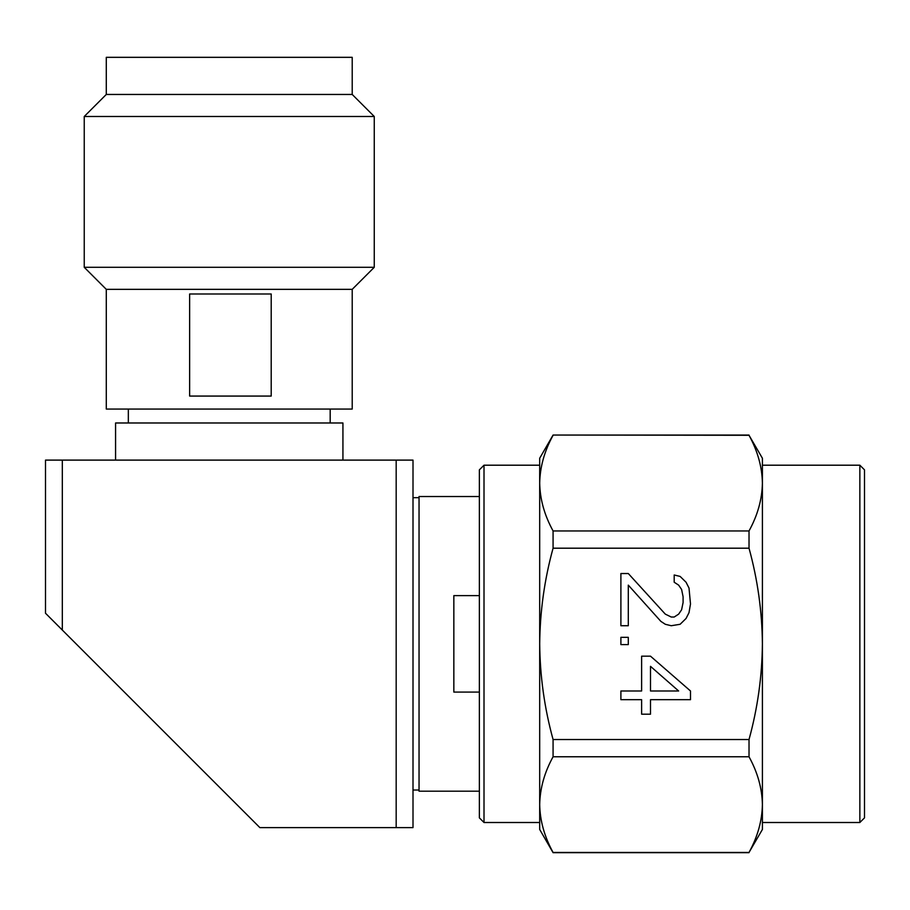 <?xml version="1.0" encoding="UTF-8"?>
<svg xmlns="http://www.w3.org/2000/svg" width="910" height="910" viewBox="0 0 910 910"><rect width="100%" height="100%" fill="white"/><g stroke="black" fill="none" stroke-linecap="round" stroke-linejoin="round"><path stroke-width="1.36" d="M413.003 790.028L419.044 790.028M62.324 460.107L45.5 460.107L45.5 613.226L62.324 630.061L62.324 460.107L396.18 460.107L396.18 827.611L259.873 827.611L62.324 630.061M396.18 827.611L413.003 827.611L413.003 460.107L396.18 460.107M419.044 497.69L413.003 497.69M374.26 116.491L84.243 116.491L84.243 267.301L374.26 267.301L374.26 116.491L352.215 94.458L106.288 94.458L84.243 116.491M352.215 94.458L352.215 57.33L106.288 57.33L106.288 94.458M230.492 289.346L352.215 289.346L352.215 409.056L106.288 409.056L106.288 289.346L230.492 289.346M230.492 293.987L271.203 293.987L271.203 396.066L189.633 396.066L189.633 293.987L230.492 293.987M342.933 460.107L342.933 422.979L115.57 422.979L115.57 460.107M84.243 267.301L106.288 289.346M864.5 469.844L859.859 465.203L859.859 822.504L864.5 817.862L864.5 469.844M859.859 465.203L762.409 465.203M484.006 465.203L484.006 822.504L479.365 817.862L479.365 469.844L484.006 465.203L539.687 465.203M479.365 496.53L419.044 496.53L419.044 791.188L479.365 791.188M479.365 692.089L453.84 692.089L453.84 595.618L479.365 595.618M762.409 822.504L859.859 822.504M762.409 458.253L762.409 829.465L749.021 852.431C757.632 836.779 762.091 820.831 762.409 804.599C762.091 788.367 757.632 772.419 749.021 756.767L749.021 739.523C757.632 708.207 762.091 676.323 762.409 643.859C762.091 611.395 757.632 579.499 749.021 548.195L749.021 530.951C757.632 515.288 762.091 499.351 762.409 483.119C762.091 466.887 757.632 450.939 749.021 435.287L762.409 458.253M749.021 435.287L553.075 435.048L539.687 458.253L539.687 483.119C540.005 466.887 544.464 450.939 553.075 435.287C544.464 450.939 540.005 466.887 539.687 483.119C540.005 499.351 544.464 515.288 553.075 530.951L749.021 530.951M749.021 756.767L553.075 756.767C544.464 772.419 540.005 788.367 539.687 804.599C540.005 820.831 544.464 836.779 553.075 852.431L749.021 852.431M641.618 656.178L650.502 656.178L690.497 690.986L690.497 699.688L650.502 699.688L650.502 714.191L641.618 714.191L641.618 699.688L620.893 699.688L620.893 690.986L641.618 690.986L641.618 656.178M628.298 637.33L628.298 644.587L620.893 644.587L620.893 637.33L628.298 637.33M620.893 625.727L620.893 573.527L628.298 573.527L665.312 614.136L671.239 617.026L674.196 617.026L678.644 614.136L681.601 609.78L683.091 602.534L683.091 596.732L681.601 589.475L678.644 585.13L674.196 582.229L674.196 574.984L680.123 576.428L686.049 582.229L689.006 588.031L690.497 603.978L689.006 612.68L686.049 618.481L680.123 624.283L671.239 625.727L665.312 624.283L660.876 621.382L628.298 585.13L628.298 625.727L620.893 625.727M749.021 548.195L553.075 548.195C544.464 579.499 540.005 611.395 539.687 643.859C540.005 676.323 544.464 708.207 553.075 739.523L749.021 739.523M553.075 530.951L553.075 548.195M539.687 483.119L539.687 829.465L553.075 852.67L749.021 852.67M553.075 739.523L553.075 756.767M539.687 822.504L484.006 822.504M678.644 690.986L650.502 666.336L650.502 690.986L678.644 690.986M330.182 409.056L330.182 422.979M352.215 289.346L374.26 267.301M128.333 409.056L128.333 422.979M553.075 435.048L749.021 435.048"/></g></svg>
